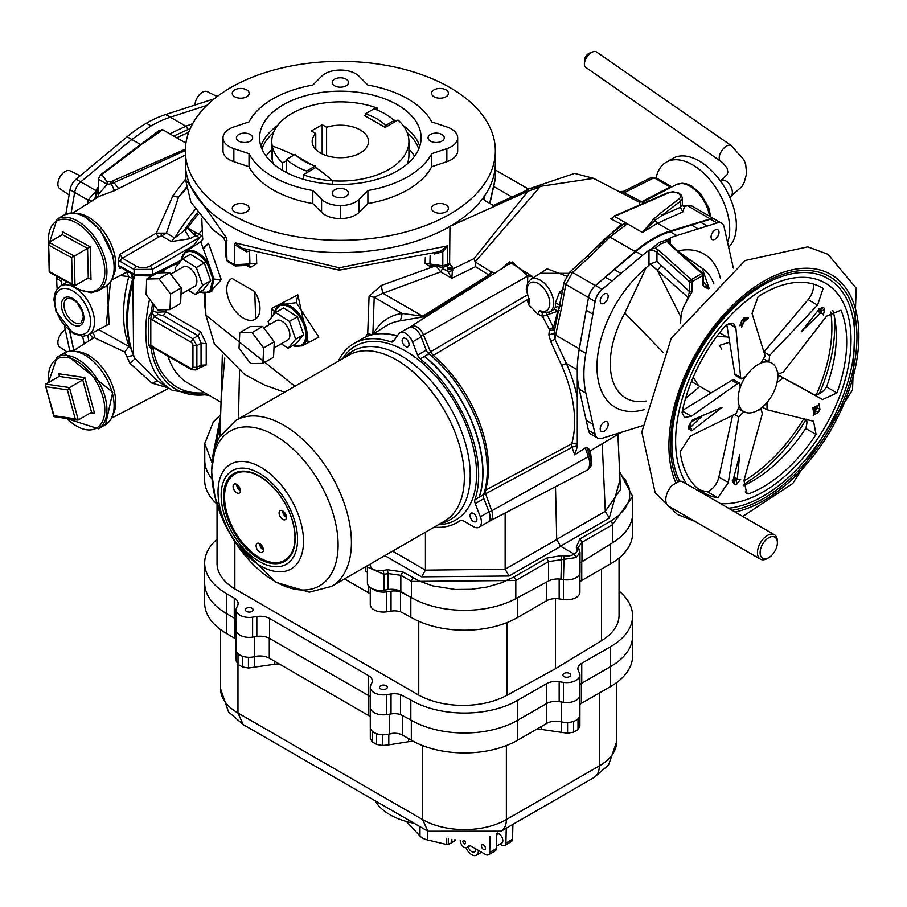 <?xml version="1.0" encoding="UTF-8"?>
<svg xmlns="http://www.w3.org/2000/svg" width="907" height="907" viewBox="0 0 907 907"><rect width="100%" height="100%" fill="white"/><g stroke="black" fill="none" stroke-linecap="round" stroke-linejoin="round"><path stroke-width="1.36" d="M375.045 800.711A61.052 35.248 -0 0 0 414.159 823.295M506.253 828.216L505.913 843.057A5.93 3.424 -120 0 1 504.7 845.426A5.93 3.424 -120 0 1 501.934 845.245L500.029 844.145M505.913 843.057L512.557 839.224A5.93 3.424 60 0 1 511.333 841.594L504.7 845.426M512.897 824.384L512.557 839.224M490.075 836.175L489.701 852.421L496.344 848.589L496.696 833.488M496.344 848.589A5.93 3.424 60 0 1 495.131 850.947L488.488 854.779A5.93 3.424 60 0 1 485.721 854.598L471.141 846.186A6.315 3.651 -120 0 0 468.227 846.004A6.315 3.651 -120 0 0 467.831 846.31L468.692 845.812M489.701 852.421A5.93 3.424 60 0 1 488.488 854.779M467.831 846.31A5.476 3.163 60 0 1 466.867 847.58A5.476 3.163 60 0 1 462.683 846.14A5.476 3.163 60 0 1 460.268 840.676L460.257 840.211M393.955 811.629L386.212 807.162M237.963 664.309L237.963 712.993L422.617 819.599L427.877 831.22L501.118 831.186L594.051 777.526A25.362 14.648 -120 0 0 599.312 765.916L506.378 819.565A25.362 14.648 60 0 1 501.118 831.186M237.963 712.993L243.223 724.614L228.507 711.882L220.582 688.832A59.068 34.103 180 0 0 237.963 712.993M632.61 635.603A75.145 43.389 180 0 1 632.61 635.909L632.61 655.852A75.145 43.389 180 0 1 610.604 686.531L581.478 703.344A13.152 7.596 -0 0 0 579.913 704.433M413.694 741.529A13.197 7.619 -0 0 0 408.524 741.733L388.797 744.851L388.797 734.114L394.398 733.23A11.269 6.508 -0 0 1 402.515 735.135L411.325 740.225A75.145 43.389 180 0 0 517.602 740.225L546.728 723.401A13.152 7.596 180 0 1 557.522 721.235L561.399 721.847L561.399 701.995M370.283 716.711A13.152 7.596 -0 0 0 368.718 715.623L269.277 658.21A13.152 7.596 -0 0 0 258.495 656.033L254.618 656.657A13.152 7.596 180 0 1 254.618 656.657A13.152 7.596 180 0 1 248.439 657.292A13.152 7.596 180 0 1 242.441 656.214A13.152 7.596 180 0 1 238.008 653.652A13.152 7.596 180 0 1 236.126 650.183A13.152 7.596 180 0 1 236.103 649.718L236.103 630.15M236.103 639.242A13.152 7.596 -0 0 0 234.539 638.154L226.671 633.608A75.145 43.389 180 0 1 204.665 602.928L204.665 582.986A75.145 43.389 180 0 1 204.665 582.918M536.615 729.251A13.152 7.596 180 0 1 541.672 729.466L567.578 733.23L573.575 732.142L578.008 729.579L579.89 726.122L579.89 715.385A13.152 7.596 180 0 1 578.008 718.843L578.008 718.843A13.152 7.596 180 0 1 573.564 721.405A13.152 7.596 180 0 1 561.399 721.847L561.399 732.584M578.008 729.579L578.008 718.843M573.575 732.142L573.575 721.405M567.578 733.23L567.578 722.494M557.522 721.235A13.152 7.596 180 0 1 561.399 721.847M388.797 744.851L382.618 745.497L376.62 744.42L372.176 741.858L370.305 738.389L370.305 727.652A13.152 7.596 180 0 1 370.283 727.187L370.283 707.607M372.176 741.858L372.176 731.11A13.152 7.596 180 0 1 370.305 727.652M376.62 744.42L376.62 733.684A13.152 7.596 180 0 1 372.176 731.11M382.618 745.497L382.618 734.761A13.152 7.596 180 0 1 376.62 733.684M388.797 734.114L388.786 734.114A13.152 7.596 180 0 1 382.618 734.761M394.398 733.23A11.269 6.508 -0 0 0 389.42 733.944A13.152 7.596 180 0 1 388.786 734.114M279.401 664.06A13.197 7.619 -0 0 0 274.345 664.275L248.439 668.028L242.441 666.951L238.008 664.389L236.126 660.931L236.126 650.183M238.008 664.389L238.008 653.652M242.441 666.951L242.441 656.214M248.439 668.028L248.439 657.292M254.618 667.393L254.618 636.805M258.495 656.033A13.152 7.596 -0 0 0 254.618 656.645M252.804 637.088A13.152 7.596 180 0 1 252.452 637.145A13.117 7.573 0 0 0 252.6 637.122L256.851 636.465A13.152 7.596 180 0 1 269.402 638.335A13.152 7.596 180 0 1 269.549 638.426L368.446 695.522A13.152 7.596 180 0 1 368.593 695.612L269.402 638.335M386.972 714.557A13.152 7.596 180 0 1 386.631 714.603A13.117 7.573 0 0 0 386.779 714.58L391.03 713.922A13.152 7.596 180 0 1 400.52 714.535L400.52 694.592L410.826 700.045A75.145 43.389 180 0 0 517.602 700.34L546.467 683.674A13.152 7.596 180 0 1 559.165 681.713L563.417 682.37A13.152 7.596 180 0 0 579.913 675.023A13.152 7.596 180 0 0 579.46 673.062L578.337 670.647A13.152 7.596 180 0 1 577.895 668.674A13.152 7.596 180 0 1 581.75 663.312L610.604 646.646A75.145 43.389 180 0 0 632.61 615.966A75.145 43.389 180 0 0 619.05 591.103M411.325 720.283L410.826 719.988A75.145 43.389 0 0 0 491.605 730.056A75.145 43.389 180 0 1 411.325 720.283L411.325 740.225M546.728 723.401L546.728 703.469L517.602 720.283A75.145 43.389 180 0 1 491.605 730.056A75.145 43.389 0 0 0 517.602 720.283L546.467 703.617A13.152 7.596 180 0 1 559.165 701.655L563.417 702.313A13.152 7.596 0 0 0 579.913 694.966A13.152 7.596 180 0 1 561.399 701.905M579.913 695.034L579.913 714.909A13.152 7.596 180 0 1 579.89 715.385M579.913 684.581A13.152 7.596 180 0 1 581.75 683.254L610.604 666.588L581.478 683.402L581.478 703.344M632.61 635.909A75.145 43.389 180 0 1 615.468 663.493A75.145 43.389 0 0 0 632.61 635.909L632.61 615.966M226.671 633.608L226.671 613.665A75.145 43.389 180 0 1 204.665 582.986A75.145 43.389 0 0 0 226.671 613.665L234.267 618.052A13.152 7.596 180 0 1 234.403 618.132L226.671 613.665L226.671 593.722A75.145 43.389 180 0 1 204.665 563.043A75.145 43.389 180 0 1 217.034 539.2M483.499 844.882A2.823 1.633 -120 0 0 482.093 844.734A2.823 1.633 -120 0 0 482.093 847.988A2.823 1.633 -120 0 0 484.905 849.621A2.823 1.633 -120 0 0 485.494 848.328A2.823 1.633 -120 0 0 483.499 844.882M464.237 840.664A1.882 1.088 -120 0 0 463.296 840.562A1.882 1.088 -120 0 0 463.296 842.739A1.882 1.088 -120 0 0 465.178 843.827A1.882 1.088 -120 0 0 465.563 842.966A1.882 1.088 -120 0 0 464.237 840.664M252.6 637.122L252.6 617.179A13.117 7.573 180 0 1 236.092 609.855L236.092 629.798A13.117 7.573 0 0 0 252.452 637.145M234.403 618.132A13.152 7.596 180 0 1 236.092 619.368M410.826 719.988L410.826 700.045M564.018 676.611A3.889 2.245 180 0 1 562.873 675.023A3.889 2.245 180 0 1 566.762 672.79A3.889 2.245 180 0 1 570.639 675.023A3.889 2.245 180 0 1 568.247 677.098A3.889 2.245 180 0 1 564.018 676.611M380.679 688.889A3.889 2.245 180 0 1 379.545 687.302A3.889 2.245 180 0 1 383.434 685.057A3.889 2.245 180 0 1 387.312 687.302A3.889 2.245 180 0 1 384.919 689.365A3.889 2.245 180 0 1 380.679 688.889M246.511 611.42A3.889 2.245 180 0 1 245.378 609.833A3.889 2.245 180 0 1 249.255 607.588A3.889 2.245 180 0 1 253.144 609.833A3.889 2.245 180 0 1 250.74 611.908A3.889 2.245 180 0 1 246.511 611.42M226.671 593.722L234.267 598.11A13.152 7.596 180 0 1 238.122 603.484A13.152 7.596 180 0 1 237.679 605.445L236.557 607.871A13.117 7.573 180 0 0 236.092 609.855M252.6 617.179L256.851 616.522A13.152 7.596 180 0 1 269.549 618.483L368.446 675.579A13.152 7.596 180 0 1 372.301 680.953A13.152 7.596 180 0 1 371.847 682.914L370.725 685.329A13.117 7.573 180 0 0 370.271 687.325A13.117 7.573 180 0 0 386.779 694.637L391.03 693.98A13.152 7.596 180 0 1 400.52 694.592M619.05 557.998L619.05 615.309A63.932 36.915 180 0 1 601.488 640.727L555.503 668.697L507.036 695.25A63.932 36.915 180 0 1 418.751 695.113L234.856 588.938A63.909 36.892 180 0 1 217.034 563.372L217.034 504.281M579.913 581.795A13.152 7.596 180 0 1 581.75 580.469L610.604 563.814L610.604 544.019M579.913 573.201L579.913 592.192A13.152 7.596 180 0 1 563.417 599.538L563.417 579.63M370.271 587.589L370.271 604.493A13.117 7.573 180 0 0 386.779 611.806L391.03 611.148A13.152 7.596 180 0 1 400.52 611.76L410.826 617.202A75.145 43.389 180 0 0 517.602 617.497L546.467 600.842A13.152 7.596 180 0 1 559.165 598.881L563.417 599.538M344.501 578.915L368.446 592.747A13.152 7.596 180 0 1 370.271 594.062M216.943 503.975A75.145 43.389 180 0 1 204.665 480.211L204.665 460.268A75.145 43.389 0 0 0 211.875 478.828M632.61 515.403L632.61 533.135A75.145 43.389 180 0 1 610.604 563.814M555.503 668.697L555.503 598.62M418.751 695.113L418.751 621.261M234.856 588.938L234.856 541.706M400.52 714.535L410.746 719.943M370.271 687.325L370.271 707.267A13.117 7.573 0 0 0 386.631 714.603M368.593 695.612A13.152 7.596 180 0 1 370.271 696.837M581.965 561.75L581.965 542.295L612.52 524.654L632.701 496.458L632.701 513.249A75.145 43.389 180 0 1 612.52 542.84L581.965 561.75A13.152 7.596 0 0 0 580.004 563.326M555.503 486.73L556.728 539.552L560.526 546.218L574.165 554.098L576.149 557.544L580.004 552.386L580.004 572.306A13.152 7.596 180 0 1 563.451 579.641L560.945 579.244A13.152 7.596 0 0 0 548.565 581.024L515.811 598.665A75.145 43.389 180 0 1 411.88 597.872A75.145 43.389 180 0 1 411.427 597.611L411.03 597.384A75.145 43.389 0 0 0 411.88 597.872M578.881 549.064L576.228 547.136L579.981 538.849L581.965 542.295L578.439 547.17L580.004 552.386M152.433 347.211L151.718 348.866L153.419 347.676M206.24 343.662L201.037 343.254L198.134 335.726L200.64 331.803L206.24 343.662L206.24 364.92L200.481 367.494M152.455 346.168L153.034 347.46L191.547 369.693L190.969 368.401L150.8 345.567L150.8 318.629L148.521 318.323L151.129 312.484L151.662 313.493L150.8 318.629L152.455 319.933L190.969 342.166L192.885 338.753L196.876 345.658L201.037 343.254L201.071 367.312L199.914 366.836M206.24 364.92L201.037 365.215L196.876 367.29L196.876 345.658L192.953 345.612L192.953 367.256L196.876 367.29L195.527 369.965M166.253 309.718A114.599 66.166 120 0 0 165.924 311.759L163.339 315.647L198.134 335.726L192.885 338.753L154.383 316.52L152.455 319.933M156.832 312.235L152.932 311.237L151.718 311.951L154.383 316.52L157.931 314.468L156.832 312.235L165.845 311.759M157.931 314.468L163.339 315.647M148.521 344.796L150.8 345.567L151.662 347.88L151.129 348.98L148.521 344.796L148.521 318.323M151.662 347.88L151.129 348.98A125.971 72.73 -60 0 0 207.635 394.466M400.52 611.76L400.52 591.817L410.78 597.248L400.837 591.5L400.837 575.321L388.139 573.575L387.334 569.743L402.765 571.909L419.249 581.058L432.616 585.865L455.314 589.482L471.152 589.323L486.674 587.112L501.129 582.952L513.827 577.045A2.823 1.508 60 0 1 515.811 580.491L411.427 581.432L411.427 597.611M400.837 591.5A13.152 7.596 0 0 0 388.139 589.539L383.944 590.185A13.152 7.596 0 0 1 372.709 588.949A13.117 7.573 0 0 0 386.779 591.863L391.03 591.205A13.152 7.596 180 0 1 400.52 591.817M367.392 567.102L367.392 582.85A13.152 7.596 0 0 0 372.709 588.949M370.215 564.075A10.328 6.168 -1.8 0 0 383.151 570.503L383.944 574.335L367.392 567.056L367.562 565.605M367.392 572.464A13.152 7.596 0 0 0 365.691 571.206A13.152 7.596 0 0 0 365.555 571.138L365.555 566.762M211.875 478.76A75.145 43.389 180 0 1 204.755 460.325L204.755 443.058M211.875 462.445L204.755 443.534L213.36 421.868L220.639 414.816M221.059 402.016L222.328 355.227M205.866 314.378L204.426 302.575L204.823 293.267M192.341 247.169L199.483 237.543L201.615 235.48L202.533 236.274M205.367 302.655L204.426 302.575M180.731 260.502L152.365 274.674L151.707 276L134.678 275.501L134.089 274.209L152.365 274.674L152.365 269.345L193.282 245.718L193.917 246.171M150.369 265.898L152.365 269.345L134.089 269.447L136.016 266.034A10.34 6.168 -1.8 0 0 150.369 265.898L199.483 237.543L195.107 235.695L187.613 227.974L174.756 237.929L166.457 233.133L156.276 233.144L172.999 195.595L185.368 179.359M121.277 267.758L119.883 268.461L118.466 265.751L120.552 266.386L121.13 267.678L134.678 275.501M119.883 268.461L120.529 267.429M135.098 275.728L134.497 275.399M133.556 356.009L135.177 358.707A128.692 74.306 120 0 1 134.701 275.932L132.683 278.948L131.152 273.46M127.275 271.873L128.817 272.123M149.598 299.231A128.692 74.306 -60 0 0 172.455 390.418L157.591 381.11L135.177 358.707L129.882 363.253L124.644 351.916L94.033 337.619L94.668 336.463L93.036 332.518M133.306 355.431L126.867 356.848M167.988 387.845L151.82 383.049L129.882 363.253M177.772 264.765L175.686 264.028M151.662 313.493L151.718 311.951L151.129 312.484A125.971 72.73 -60 0 1 152.716 303.323M186.184 187.602L178.543 197.114L186.173 187.534M186.389 188.679A128.692 74.306 120 0 0 178.543 197.114A7.517 3.662 17.9 0 1 172.999 195.595M178.543 197.114L166.457 233.133L161.571 235.922L160.89 233.156M158.85 236.908A56248.591 33586.527 178.2 0 1 122.479 258.223L119.883 254.345L156.276 233.144A3.753 2.029 -120.4 0 0 158.85 236.908L161.571 235.922L171.31 241.557L174.756 237.929A128.692 74.306 -60 0 1 195.05 209.698M136.016 266.034L122.479 258.223A2.823 1.633 120 0 0 120.552 261.624L118.466 259.856L119.883 254.345M198.214 214.267A123.601 71.358 120 0 0 187.613 227.974L195.096 232.226L195.107 235.695L189.994 238.745L184.609 229.754A125.971 72.73 120 0 1 197.307 213.032M189.994 238.745L171.31 241.557M195.096 232.226L201.615 235.48M118.466 265.751A38.65 22.312 -120 0 0 118.466 259.856M133.17 354.501A127.57 73.648 -60 0 1 132.683 278.948L128.817 276.578L120.178 275.581M98.704 329.558L130.404 347.404M89.816 334.195L93.002 338.288M88.308 334.978A28.14 16.247 -120 0 0 93.07 312.552A28.14 16.247 -120 0 0 74.589 287.44A28.14 16.247 -120 0 0 60.168 286.249L56.347 290.206L54.669 294.163L53.932 299.684L55.973 311.282L73.252 333.493L82.9 336.316L88.308 334.978L109.157 324.105L107.128 285.524M110.484 282.02L106.198 325.647M61.37 281.227A126.821 73.218 -60 0 0 61.449 285.444A126.81 73.218 -60 0 1 61.393 278.812A126.821 73.218 -60 0 0 61.37 281.227L56.722 278.551A126.821 73.218 -60 0 1 56.744 276.272M73.841 350.465L69.816 331.168M169.79 133.794L185.901 126.22L170.301 117.207A126.821 73.218 -60 0 0 151.038 125.914A126.81 73.218 -60 0 1 170.301 117.207L206.83 105.393L170.301 117.207L165.652 114.531L214.245 98.806M190.153 128.749L188.055 129.474L185.901 126.22L192.658 123.703M188.735 132.263L176.684 137.773M142.32 143.272L159.008 130.517L159.961 130.857M161.752 129.644L143.521 142.444A1.882 1.1 55.6 0 1 144.542 142.49L140.585 144.462L100.745 174.666L98.319 178.928M185.935 143.113L162.727 129.712L144.542 142.49M87.355 204.098L88.092 200.118L95.552 191.547L97.185 191.796L98.353 190.141L98.546 194.177L107.083 184.438L98.319 179.019L98.319 190.753M100.416 175.47L101.833 174.654L100.416 175.47L101.833 174.654L107.162 181.854L110.677 181.581A6.61 3.945 -1.8 0 0 112.956 180.799L185.379 149.167M97.185 191.796L96.414 195.901L92.888 201.014M96.414 195.901L98.319 196.819L98.546 194.177M185.357 155.052L114.486 190.651L111.244 183.713L107.083 184.438L107.162 181.854M114.486 190.651L98.829 196.513M95.734 196.105L95.677 190.481L98.319 187.091M146.39 123.227L151.038 125.914L131.787 139.451L80.757 181.865A11.269 6.508 -60 0 0 74.68 192.409L71.154 212.952L74.68 192.386A11.269 6.508 -60 0 1 80.757 181.865L131.787 139.451L127.139 136.764A126.81 73.218 -60 0 1 146.39 123.227A126.821 73.218 -60 0 1 165.652 114.531M65.837 214.177L70.032 189.722A11.269 6.508 -60 0 1 76.109 179.178L95.677 190.481L98.319 189.654M70.032 189.722L88.092 200.13L91.618 201.105M185.357 150.573L114.055 182.624L118.715 188.645M112.956 180.799L114.055 182.624L111.244 183.713L110.677 181.581M88.251 277.973L90.983 279.458L88.285 277.95L74.998 285.614L74.295 256.08L49.069 242.328L62.356 234.652L62.311 231.614L62.39 234.63M74.998 285.614L72.311 284.106L71.676 257.679L90.201 246.817L62.311 231.614M49.069 242.328L48.524 243.564L49.738 271.805L72.311 284.106M73.694 285.512L49.205 272.168L49.738 271.805M576.149 557.544L548.565 561.58L546.581 558.122L561.603 555.583L560.945 579.244M220.594 416.211L212.567 457.06M220.322 424.725L215.152 446.686M224.789 358.016L221.161 398.729L219.959 436.199M509.11 576.013L421.585 576.841L425.428 570.14L505.142 569.233L509.11 576.013L560.707 546.331M284.639 392.198L264.912 385.226L244.686 374.557L214.335 343.81L205.912 315.251L294.888 386.28M365.124 337.2L367.72 333.753L370.113 335.295M367.72 333.753L372.834 334.796L374.217 297.315L369.07 296.272L367.72 333.753M422.696 316.26L423.909 316.747L400.429 320.806L402.186 313.459L422.696 316.26L382.913 293.29L374.217 297.315L402.186 313.459A108.148 62.447 -120 0 0 373.196 334.116M369.07 296.272L381.121 285.512L382.913 293.301L440.7 271.885L437.129 267.27M381.121 285.512L433.761 266.533M490.88 275.581L488.805 274.991L491.22 271.93L475.517 262.123L475.574 266.703L451.788 278.29L447.945 271.556L447.593 268.891L452.57 269.073L451.788 278.29L440.7 271.885L442.616 268.472A2.812 1.621 60 0 1 441.528 267.463M475.291 262.656L474.18 258.54L528.089 191.139L522.999 192.057L529.337 188.645L538.225 186.661L539.676 187.239L475.132 261.885M452.763 270.671L447.945 271.556L442.616 268.472M447.593 268.891L447.593 267.123L446.153 265.524M432.208 265.989L430.508 266.783L425.111 263.359L442.809 265.796L447.536 264.47L446.652 266.25L449.611 263.846L452.57 267.304A3.753 2.165 -0 0 1 447.593 267.123L447.219 265.955M447.457 265.83L449.6 263.858M430.508 266.783L430.972 265.434M430.122 255.706L429.918 263.574L430.678 265.309L431.381 265.116M425.111 263.359L425.304 257.486M491.22 271.93L495.347 272.735M423.909 316.747L490.018 275.467L491.628 272.077M502.172 268.404L509.303 261.885L532.194 276.284L532.103 278.494M509.383 264.175L509.303 261.885M527.511 282.995L527.783 276.023L512.228 262.01M427.979 352.97L430.53 351.791L423.501 334.978L527.783 276.023L532.194 276.284M576.829 444.6L577.283 442.967L577.283 446.777L576.829 444.6A3.753 2.687 16.2 0 0 571.716 443.761L485.404 490.302A101.448 58.57 -120 0 0 432.99 355.227L430.53 351.791L527.761 294.696M431.732 356.236L528.588 298.981M540.277 273.29L568.542 273.336M566.49 276.125L547.25 268.857M586.194 257.18L620.978 224.494L622.349 224.891M623.721 224.188L627.168 223.893L609.935 237.033L606.851 237.078L624.481 223.553M627.168 223.893L624.56 223.496M569.709 272.168L572.544 272.417L565.798 284.424L564.131 282.224L569.709 272.168L586.602 256.806A5.635 2.494 47.7 0 1 589.448 257.055L609.935 237.033L635.013 251.511L595.377 285.592A13.152 7.596 120 0 0 589.992 292.938A13.22 7.63 120 0 0 588.473 297.677L579.256 348.787A107.083 61.823 120 0 0 577.385 365.215A107.083 61.823 120 0 0 577.283 373.174L577.283 442.967M559.438 308.017L557.646 306.611L555.367 307.371L555.356 303.074L560.038 304.911A5.635 2.426 10.2 0 0 560.016 304.99A5.635 2.426 10.2 0 0 561.682 307.19L555.651 335.046L554.075 333.527L548.905 334.751L549.461 329.456L553.565 327.268L557.794 311.26L542.511 316.316L537.613 314.003A105.881 61.132 -120 0 0 528.781 305.013L527.477 300.897L528.928 299.798M715.396 219.687A13.152 7.596 120 0 0 714.705 219.188A13.152 7.596 120 0 0 710.283 218.893L670.602 230.854A107.083 61.823 120 0 0 635.013 251.511M653.709 219.063L657.428 223.247L642.405 232.498L653.709 219.063L660.149 213.462A1.882 1.224 -127.5 0 1 661.645 215.651L655.149 220.367L642.405 232.498L614.493 216.388L613.608 216.263L612.248 218.927L610.558 218.734L613.109 217.657M691.905 206.025L685.046 205.288L683.039 205.832L684.513 206.513L682.824 211.909L680.443 207.272L682.325 205.458L682.325 197.975A9.399 5.419 180 0 1 680.443 201.229A1.882 1.224 -127.5 0 0 678.935 199.041L660.149 213.462M709.535 216.206A28.174 16.269 60 0 0 696.054 190.844A28.174 16.269 60 0 0 676.225 184.631L643.233 201.853L642.655 203.644M710.283 218.893L687.461 205.708L684.513 206.513L682.347 205.696M688.084 205.56L691.848 206.002L714.705 219.188M589.913 452.049A3.753 2.165 -60 0 1 591.852 449.906L621.488 432.254M556.717 539.348L605.298 511.31L620.422 489.599L617.916 434.385M623.506 191.377L624.197 192.726L621.737 193.044L619.594 191.921M651.43 177.432L655.886 177.659L651.419 177.432L623.472 191.388L618.891 191.57L619.855 192.069M621.737 193.044L639.038 202.068L641.544 201.773L670.08 187.023L671.894 186.899M642.451 202.182L624.197 192.726L654.094 177.783L670.942 187.398M640.059 204.767L639.027 202.057M622.485 224.8L610.558 218.734M555.356 303.074L559.506 292.213L561.898 294.594M559.506 292.213L563.451 289.197M559.483 310.477L557.794 311.26L554.313 309.038L555.367 307.371M549.551 330.477L554.619 329.91L546.252 313.028M549.461 329.456L542.057 315.636L542.431 312.235L542.057 315.636M554.608 329.91L554.075 333.663L554.948 339.297L566.353 363.469L561.592 365.408L550.674 341.474L554.948 339.297L555.651 335.046M548.905 334.751L554.075 333.663A5.635 2.426 10.2 0 0 555.628 335.137L579.256 348.787M550.674 341.474L548.905 334.91M585.253 447.899L586.67 447.196L588.711 448.704L590.842 454.656A3.753 0.918 160.3 0 1 589.754 455.813L588.371 456.629L585.253 447.899L574.721 454.895L577.283 446.777M561.592 365.408A105.552 60.939 -120 0 1 571.716 443.761L572.011 447.332L483.488 494.882M489.032 511.945A3.753 0.918 -19.7 0 0 491.719 510.822L588.371 456.629A15.895 9.183 60 0 1 586.546 470.518A15.895 9.183 60 0 1 586.16 470.744L490.143 520.822A11.269 6.508 -120 0 0 491.719 510.822L485.676 493.918L485.404 490.302L484.814 490.54M670.126 231.739L676.769 235.571L717.086 222.997A13.22 7.63 -60 0 1 721.609 223.269L714.965 219.437A13.22 7.63 -60 0 0 710.442 219.154L670.126 231.739A107.083 61.823 120 0 0 635.807 251.556L595.491 285.524A13.22 7.63 120 0 0 589.992 292.938M551.173 311.248L554.313 309.038M529.586 298.528L528.781 305.013M537.613 314.003L539.574 310.75L540.776 310.908L541.876 312.439L549.551 312.087L551.184 311.237M539.574 310.75L542.431 312.235M529.2 301.532L527.477 300.897M619.81 192.035L593.609 178.362L538.225 186.661M185.357 162.636A154.995 89.487 0 0 0 185.357 163.113A154.995 89.487 0 0 0 281.034 245.786A154.995 89.487 0 0 0 449.951 226.387L526.094 192.046M528.089 191.139L539.676 187.239M449.951 226.387L449.611 263.846M494.7 206.206L485.869 201.105A7.517 4.342 180 0 1 483.669 198.043A7.517 4.342 180 0 1 484.202 196.422A154.995 89.487 0 0 0 495.347 163.113A154.995 89.487 0 0 0 495.347 162.636M495.347 150.834A154.995 89.487 180 0 1 399.658 233.507A154.995 89.487 180 0 1 230.752 214.12A154.995 89.487 180 0 1 185.357 150.834A154.995 89.487 180 0 1 340.352 61.359A154.995 89.487 180 0 1 495.347 150.834L495.347 163.113A154.995 89.487 180 0 1 399.658 245.786A154.995 89.487 180 0 1 230.752 226.387A154.995 89.487 180 0 1 185.357 163.113L185.357 178.883L226.353 237.713L226.943 260.241L227.657 261.613M439.702 251.692L447.536 245.876L447.536 264.47L449.951 263.2M234.698 244.697L234.698 264.719L249.901 263.892L249.572 250.967L246.681 251.795L234.698 244.697L235.332 242.895L339.297 267.792L447.536 245.876L442.809 251.772L434.476 253.971M441.607 250.717L442.809 251.772L442.809 265.796L442.004 266.783M235.332 242.895L241.863 248.212M246.681 251.795L246.84 250.536M227.26 261.261L226.943 260.23A154.995 89.487 0 0 0 234.698 264.719L236.183 265.672M227.623 261.59L235.287 265.989L249.028 265.298L249.901 263.892L256.738 263.699L250.411 267.429L249.516 265.184M226.943 240.219L225.684 241.931L225.684 256.828M223.315 237.555L226.353 237.713M256.409 254.527L256.738 263.699M203.1 248.495L208.508 243.291L221.251 279.639L210.719 291.464M272.066 316.849L271.386 308.584L297.859 294.888L308.278 342.653M254.731 291.521A23.48 13.56 60 0 1 254.822 319.445L255.695 318.981L254.731 291.521L232.011 278.404L231.342 278.778A23.48 13.56 60 0 1 232.011 278.404M181.026 260.728A22.573 13.038 60 0 1 191.49 251.636A22.573 13.038 60 0 1 207.896 265.139L208.995 264.481L200.776 241.806L202.919 238.926M180.674 261.159L185.47 251.545A23.514 13.582 60 0 1 208.995 264.481L213.995 279.039L211.433 290.274L210.231 289.911A22.573 13.038 60 0 1 199.812 291.918M210.073 291.691L211.433 290.274A23.514 13.582 60 0 1 208.984 292.258L199.427 292.133M207.896 265.139L212.93 279.027L210.231 289.911M273.744 314.842L273.631 313.471L276.998 306.317L279.027 304.899A23.514 13.582 60 0 1 302.541 319.117A23.514 13.582 60 0 1 301.974 345.952L318.845 337.143L296.272 302.655L279.027 304.899L278.846 306.09A22.573 13.038 60 0 1 304.094 325.636A22.573 13.038 60 0 1 292.712 345.578M273.631 313.471L278.846 306.09M254.822 319.445A23.48 13.56 60 0 1 231.625 305.727A23.48 13.56 60 0 1 231.342 278.778M489.644 203.293L495.347 178.35L495.347 163.113M619.98 480.041L609.277 518.09L605.298 511.31L602.225 443.727M73.784 350.499L69.612 331.01M69.85 351.145L64.476 326.044M57.198 288.97A126.821 73.218 -60 0 1 56.722 278.551M77.821 177.976A11.269 6.508 -60 0 0 76.109 179.178L127.139 136.764M65.27 329.774A10.34 5.964 120 0 0 58.513 338.708A10.34 5.964 120 0 0 59.839 347.098L66.937 351.825M80.179 175.788L70.168 170.833A10.34 5.964 120 0 0 60.032 176.91A10.34 5.964 120 0 0 59.839 188.735L69.136 194.926M217.17 96.527L207.318 91.652A10.34 5.964 120 0 0 199.393 94.702A10.34 5.964 120 0 0 195.039 105.019M434.136 527.16A103.33 59.658 -120 0 0 457.241 522.5A103.33 59.658 -120 0 0 460.223 520.573A5.635 3.254 60 0 1 460.382 520.459A5.635 3.254 60 0 1 463.205 520.743L473.42 526.638A11.269 6.508 -120 0 0 479.089 527.216L487.728 522.239A11.269 6.508 -120 0 0 488.975 511.809L483.873 498.646A5.635 3.254 60 0 1 483.533 494.7A103.33 59.658 -120 0 0 428.886 353.855A5.635 3.254 60 0 1 426.245 350.113L421.131 336.962A11.269 6.508 -120 0 0 408.581 327.767L399.942 332.744A11.269 6.508 -120 0 0 398.661 333.946L393.547 341.213A5.635 3.254 60 0 1 392.912 341.803A5.635 3.254 60 0 1 390.894 341.894A103.33 59.658 -120 0 0 353.911 343.526A103.33 59.658 -120 0 0 338.322 361.201M397.119 336.134A103.33 59.658 -120 0 0 362.551 338.538L353.911 343.526M479.089 527.216A11.269 6.508 -120 0 0 480.336 516.797L475.234 503.634A5.635 3.254 60 0 1 474.905 499.689A103.33 59.658 -120 0 0 420.258 358.843A5.635 3.254 60 0 1 417.605 355.102L412.504 341.939A11.269 6.508 -120 0 0 399.942 332.744M474.905 499.689L479.055 497.285A103.33 59.658 -120 0 1 479.055 497.297L479.247 497.172A103.33 59.658 -120 0 0 424.601 356.326L420.258 358.843M476.912 519.45A4.886 2.823 60 0 1 475.903 521.684A4.886 2.823 60 0 1 471.016 518.872A4.886 2.823 60 0 1 471.016 513.226A4.886 2.823 60 0 1 473.454 513.464A4.886 2.823 60 0 1 476.912 519.45M409.034 344.501A4.886 2.823 60 0 1 408.014 346.735A4.886 2.823 60 0 1 403.139 343.923A4.886 2.823 60 0 1 403.139 338.277A4.886 2.823 60 0 1 405.576 338.526A4.886 2.823 60 0 1 409.034 344.501M438.5 524.643A100.394 57.957 -120 0 0 455.779 404.034A100.394 57.957 -120 0 0 342.687 358.684M440.473 523.509L441.233 523.316A97.4 56.234 -120 0 0 450.053 407.345A97.4 56.234 -120 0 0 345.204 356.984L344.66 357.551M235.752 420.429A95.813 55.316 -120 0 1 331.565 475.744A95.813 55.316 -120 0 1 331.565 586.387L444.498 521.185A95.813 55.316 -120 0 0 444.498 410.542A95.813 55.316 -120 0 0 348.685 355.227L235.752 420.429L219.585 436.834L215.662 445.246L211.512 471.107L215.061 497.297L224.743 523.781M259.345 558.859A50.724 29.285 -120 0 0 284.707 561.365A50.724 29.285 -120 0 0 284.707 502.795A50.724 29.285 -120 0 0 233.983 473.511A50.724 29.285 -120 0 0 226.206 514.156A50.724 29.285 -120 0 0 259.345 558.859M283.097 561.116A50.724 29.285 -120 0 0 286.623 560.084M236.058 472.49A50.724 29.285 -120 0 0 233.405 475.03M284.639 560.322A49.783 28.741 -120 0 0 294.956 537.534A49.783 28.741 -120 0 0 273.222 487.433A49.783 28.741 -120 0 0 234.856 474.089A49.783 28.741 -120 0 0 234.856 531.581A49.783 28.741 -120 0 0 284.639 560.322L288.233 558.259A49.783 28.741 -120 0 0 289.174 557.658M239.425 471.493A49.783 28.741 -120 0 0 238.439 472.025L234.856 474.089M233.575 484.644A5.17 2.982 -120 0 0 234.516 490.642A5.17 2.982 -120 0 0 239.323 493.057A5.17 2.982 -120 0 0 239.323 487.093A5.17 2.982 -120 0 0 234.153 484.111A5.17 2.982 -120 0 0 233.575 484.644M285.92 514.87A5.17 2.982 -120 0 0 280.172 510.675A5.17 2.982 -120 0 0 280.172 516.65A5.17 2.982 -120 0 0 285.342 519.632A5.17 2.982 -120 0 0 285.92 514.87M259.753 552.102A5.17 2.982 -120 0 0 262.327 552.363A5.17 2.982 -120 0 0 262.327 546.399A5.17 2.982 -120 0 0 257.169 543.418A5.17 2.982 -120 0 0 256.375 547.556A5.17 2.982 -120 0 0 259.753 552.102M236.67 484.327A5.17 2.982 -120 0 0 240.389 490.766M240.298 489.667A3.889 2.245 60 0 1 237.577 484.962M282.689 510.902A5.17 2.982 -120 0 0 286.408 517.341M286.317 516.23A3.889 2.245 60 0 1 283.596 511.537M259.685 543.633A5.17 2.982 -120 0 0 263.336 550.039A5.17 2.982 -120 0 0 263.404 550.073M263.302 548.973A3.889 2.245 60 0 1 260.592 544.268M269.209 324.706L268.109 321.566L275.66 312.564L283.63 307.972L297.405 316.792L303.652 334.615L296.113 343.617L288.143 348.22L281.227 343.787M303.652 334.615L295.682 339.218L288.143 348.22M263.79 327.835L276.261 320.625A11.269 6.508 60 0 1 282.326 321.452A11.269 6.508 60 0 1 289.344 331.406A11.269 6.508 60 0 1 287.53 340.159L273.982 347.982M275.66 312.564L289.435 321.395L295.682 339.218M262.905 363.424L273.529 357.279L274.288 341.803L262.724 326.418L250.411 326.509L239.777 332.642L239.029 348.129L250.593 363.514L262.905 363.424L263.654 347.937L252.089 332.552L239.777 332.642M262.724 326.418L252.089 332.552M274.288 341.803L263.654 347.937M297.405 316.792L289.435 321.395M176.173 271.034L175.108 268.053L182.522 258.88L190.493 254.277L204.279 262.928L210.662 280.751L203.259 289.923L195.288 294.526L188.237 290.104M210.662 280.751L202.692 285.354L195.288 294.526M170.743 274.175L183.271 266.941A11.269 6.508 60 0 1 189.246 267.701A11.269 6.508 60 0 1 196.331 277.655A11.269 6.508 60 0 1 194.54 286.465L180.969 294.299M182.522 258.88L196.309 267.531L202.692 285.354M169.994 309.627L180.629 303.494L181.219 287.904L169.564 272.622L157.33 272.928L146.696 279.061L146.106 294.65L157.761 309.933L169.994 309.627L170.584 294.038L158.94 278.755L146.696 279.061M169.564 272.622L158.94 278.755M181.219 287.904L170.584 294.038M204.279 262.928L196.309 267.531M234.732 204.914A8.458 4.886 -0 0 0 232.26 208.361A8.458 4.886 -0 0 0 240.718 213.247A8.458 4.886 -0 0 0 249.164 208.361A8.458 4.886 -0 0 0 246.693 204.914A8.458 4.886 -0 0 0 234.732 204.914M434.011 211.819A8.458 4.886 -0 0 0 443.217 212.873A8.458 4.886 -0 0 0 448.443 208.361A8.458 4.886 -0 0 0 445.961 204.914A8.458 4.886 -0 0 0 436.755 203.848A8.458 4.886 -0 0 0 431.528 208.361A8.458 4.886 -0 0 0 434.011 211.819M445.961 96.766A8.458 4.886 -0 0 0 448.443 93.319A8.458 4.886 -0 0 0 445.961 89.861A8.458 4.886 -0 0 0 436.755 88.807A8.458 4.886 -0 0 0 431.528 93.319A8.458 4.886 -0 0 0 436.755 97.82A8.458 4.886 -0 0 0 445.961 96.766M246.693 89.861A8.458 4.886 -0 0 0 237.475 88.807A8.458 4.886 -0 0 0 232.26 93.319A8.458 4.886 -0 0 0 240.718 98.194A8.458 4.886 -0 0 0 249.164 93.319A8.458 4.886 -0 0 0 246.693 89.861M249.017 166.741A95.394 55.078 180 0 0 312.813 203.565L321.566 212.317A21.689 12.517 180 0 0 340.352 218.587A21.689 12.517 -0 0 0 359.127 212.317L367.891 203.565A95.394 55.078 -0 0 0 431.675 166.741L446.845 161.684A21.689 12.517 -0 0 0 457.684 150.834L457.684 137.796A21.689 12.517 -0 0 0 446.845 126.957L431.675 121.901A95.394 55.078 -0 0 0 367.891 85.077L359.127 76.313A21.689 12.517 -0 0 0 340.352 70.054A21.689 12.517 180 0 0 321.566 76.313L312.813 85.077A95.394 55.078 180 0 0 249.017 121.901L233.859 126.957A21.689 12.517 180 0 0 223.009 137.796L223.009 150.834L223.009 137.796A21.689 12.517 180 0 0 233.859 148.646L249.017 153.702L249.017 166.741L233.859 161.684A21.689 12.517 180 0 1 223.009 150.834M312.813 203.565L312.813 190.527A95.394 55.078 180 0 1 249.017 153.702M340.352 218.587L340.352 205.549A21.689 12.517 180 0 1 321.566 199.279L312.813 190.527M431.675 166.741L431.675 153.702L446.845 148.646A21.689 12.517 -0 0 0 457.684 137.796L457.684 150.834L457.684 137.796M367.891 203.565L367.891 190.527A95.394 55.078 -0 0 0 431.675 153.702M340.352 205.549A21.689 12.517 -0 0 0 359.127 199.279L367.891 190.527M346.089 79.17A8.118 4.694 180 0 1 348.469 82.48A8.118 4.694 180 0 1 340.352 87.174A8.118 4.694 180 0 1 332.223 82.48A8.118 4.694 180 0 1 337.245 78.149A8.118 4.694 180 0 1 346.089 79.17M250.275 134.485A8.118 4.694 180 0 1 252.656 137.796A8.118 4.694 180 0 1 244.539 142.49A8.118 4.694 180 0 1 236.41 137.796A8.118 4.694 180 0 1 241.421 133.465A8.118 4.694 180 0 1 250.275 134.485M346.089 189.801A8.118 4.694 180 0 1 348.469 193.123A8.118 4.694 180 0 1 340.352 197.805A8.118 4.694 180 0 1 332.223 193.123A8.118 4.694 180 0 1 337.245 188.792A8.118 4.694 180 0 1 346.089 189.801M441.913 134.485A8.118 4.694 180 0 1 444.283 137.796A8.118 4.694 180 0 1 436.165 142.49A8.118 4.694 180 0 1 428.047 137.796A8.118 4.694 180 0 1 433.058 133.465A8.118 4.694 180 0 1 441.913 134.485M283.222 170.777A80.78 46.642 180 0 1 259.572 137.796A80.78 46.642 180 0 1 340.352 91.165A80.78 46.642 180 0 1 421.131 137.796A80.78 46.642 180 0 1 371.258 180.89A80.78 46.642 180 0 1 283.222 170.777M260.933 146.344A80.78 46.642 180 0 1 277.565 125.529M393.309 119.656A80.78 46.642 180 0 1 396.121 121.141M403.127 125.529A80.78 46.642 180 0 1 419.771 146.344M261.942 149.031A79.839 46.098 180 0 1 273.563 132.479M407.141 132.479A79.839 46.098 180 0 1 418.751 149.031M266.08 156.151A79.839 46.098 180 0 1 271.771 149.474M408.921 149.474A79.839 46.098 180 0 1 414.612 156.151M272.179 162.818A70.451 40.679 180 0 1 272.701 161.729M408.003 161.729A70.451 40.679 180 0 1 408.524 162.818M597.622 438.024L590.979 434.181A13.22 7.63 -60 0 1 588.473 430.417L579.222 389.205L585.865 393.048L595.117 434.249A13.22 7.63 -60 0 0 597.622 438.024A13.22 7.63 -60 0 0 602.135 438.296L642.247 425.78M577.283 373.174A107.083 61.823 120 0 0 579.222 389.205M586.727 307.473L579.222 349.569A107.083 61.823 120 0 0 577.385 365.215M721.609 223.269A13.22 7.63 -60 0 1 724.103 227.045L733.321 268.041M728.502 335.125L728.06 337.619M699.875 386.439L685.522 398.524M648.618 250.479L651.952 248.711L655.444 248.28L658.641 250.207A1.882 0.748 132.1 0 0 656.951 252.237L652.972 250.06L648.618 250.479A107.083 61.823 120 0 0 642.451 255.389L602.135 289.356A13.22 7.63 120 0 0 595.117 301.509L585.865 353.401A107.083 61.823 120 0 0 585.865 393.048M676.769 235.571A107.083 61.823 120 0 0 670.602 237.793L668.584 241.035L670.171 243.949A1.882 0.748 -47.9 0 0 669.275 244.074L667.371 241.387L668.266 239.289L670.602 237.793M663.527 352.766L624.798 313.04L646.033 267.894L650.251 263.948L656.951 261.488L689.501 291.589A1.882 1.088 180 0 0 692.154 291.589L686.712 301.158L689.501 291.589L689.501 281.68A1.882 0.748 132.1 0 1 691.191 279.651L658.641 250.207M603.291 294.673A5.635 3.254 120 0 0 600.355 299.582A5.635 3.254 120 0 0 601.375 303.528A5.635 3.254 120 0 0 607.01 300.274A5.635 3.254 120 0 0 607.01 293.766A5.635 3.254 120 0 0 603.291 294.673M718.922 231.376A5.635 3.254 120 0 0 717.856 229.766A5.635 3.254 120 0 0 715.033 230.049A5.635 3.254 120 0 0 711.349 235.015A5.635 3.254 120 0 0 712.222 239.527A5.635 3.254 120 0 0 716.961 237.566A5.635 3.254 120 0 0 718.922 231.376M600.309 429.918A5.635 3.254 120 0 0 601.375 431.517A5.635 3.254 120 0 0 607.01 428.263A5.635 3.254 120 0 0 607.01 421.755A5.635 3.254 120 0 0 602.259 423.728A5.635 3.254 120 0 0 600.309 429.918M703.866 286.612L708.231 288.732L702.789 285.456A1.882 1.088 0 0 0 703.333 284.685L703.333 274.776A1.882 1.882 0 0 0 702.721 273.381L670.171 243.949M687.835 297.258L650.251 263.948M680.567 323.209L680.953 317.167L657.269 270.241A5.635 2.222 132.3 0 0 660.863 265.229M668.266 239.289L658.686 242.679L651.952 248.711M680.953 317.167A23.48 13.56 -60 0 1 686.712 301.158M679.853 252.702L702.211 268.347L709.138 288.426M656.146 177.806A52.606 30.373 60 0 1 666.226 162.194L672.869 158.362A52.606 30.373 60 0 1 723.729 185.833A52.606 30.373 60 0 1 728.627 247.157M666.226 162.194A52.606 30.373 60 0 1 712.414 182.942A52.606 30.373 60 0 1 727.561 242.418M720.521 161.015A9.399 4.841 124.8 0 1 721.904 150.539A9.399 4.841 124.8 0 1 731.246 145.596L596.432 51.914A9.399 4.841 124.8 0 0 592.963 51.801A9.399 4.841 124.8 0 0 584.403 64.114A9.399 4.841 124.8 0 0 585.718 67.333L722.788 162.772L727.029 168.022L727.879 172.103L727.097 174.688L721.042 180.436A9.399 5.419 60 0 1 730.43 185.867A9.399 5.419 60 0 1 730.43 196.706L729.75 197.114M592.963 51.801L589.561 53.094A5.635 2.902 124.8 0 0 584.425 60.486L584.403 64.114M365.362 115.132L364.591 115.574L385.18 127.456L398.026 120.041A68.569 39.591 180 0 1 408.467 136.912A68.569 39.591 180 0 1 408.921 141.458A68.569 39.591 180 0 1 332.472 180.788A187.874 108.466 -0 0 0 315.704 167.568L303.255 174.756A68.569 39.591 -0 0 0 332.472 180.788L332.472 184.212L332.472 180.788A187.874 108.466 180 0 0 315.704 167.568L315.33 166.899M303.255 179.235L303.255 174.756M273.438 163.929A68.569 39.591 180 0 1 272.225 159.813L272.225 146.004A187.874 108.466 180 0 1 293.891 155.086A187.874 108.466 180 0 0 272.225 146.004L272.225 159.813A68.569 39.591 180 0 1 271.771 155.267L271.771 141.458A68.569 39.591 180 0 1 348.231 102.128A68.569 39.591 -0 0 1 377.437 108.16L375.396 109.328M286.476 160.675L282.667 162.875A68.569 39.591 180 0 1 272.225 146.004A68.569 39.591 180 0 1 271.771 141.458M282.667 170.459L282.667 162.875M365.362 113.817L374.024 108.817A63.535 36.677 180 0 1 394.216 120.484L385.554 125.483A51.665 29.829 -0 0 0 365.362 113.817L365.362 116.017M385.554 125.483L385.554 127.241M315.33 166.026A51.665 29.829 180 0 1 295.138 154.36L286.476 159.371A63.535 36.677 180 0 0 306.668 171.026L315.33 166.026L315.33 167.784M286.476 159.371L286.476 172.557M306.668 171.026L306.668 172.784M394.216 120.484L394.216 122.241M377.437 110.144L377.437 108.16M311.418 164.632L297.541 156.628M322.166 124.701L326.588 127.263A28.185 16.269 180 0 1 368.525 141.458A28.185 16.269 180 0 1 340.352 157.727A28.185 16.269 180 0 1 312.167 141.458A28.185 16.269 180 0 1 315.761 133.51L311.339 130.959L322.166 124.701L322.166 153.884M315.761 133.51L315.761 149.406M326.588 127.263L326.588 155.653M408.921 141.458L408.921 155.267A68.569 39.591 180 0 1 407.254 163.929M758.785 409.93A28.185 16.269 120 0 0 766.993 402.697L767.027 409.726L813.556 421.267L816.062 434.442A118.364 68.331 120 0 1 748.57 493.862L746.71 493.204L743.955 480.529L762.299 413.887L761.358 409.669L758.785 409.93M739.284 409.182L743.853 411.823A28.185 16.269 120 0 1 739.273 406.223L736.087 413.66L690.34 436.12L680.137 451.743A118.364 68.331 120 0 0 703.821 492.841A118.364 68.331 120 0 0 717.845 497.773L728.344 482.513L738.729 416.88L743.853 411.823L739.284 409.182M745.565 376.53A28.185 16.269 120 0 0 740.191 387.232L739.772 383.253L737.538 383.65L691.304 416.256L684.558 417.481L682.03 412.628A118.364 68.331 120 0 1 726.224 324.763L733.536 323.368L735.849 327.688L740.634 377.493L741.416 378.922L745.565 376.53M768.977 361.882A28.185 16.269 120 0 0 761.064 362.891L765.111 355.941L752.05 313.425L758.116 296.68A118.364 68.331 120 0 1 822.184 287.836A118.364 68.331 120 0 1 823.137 288.403L817.581 305.092L769.669 355.363L768.977 361.882M777.14 382.527A28.185 16.269 120 0 0 777.628 372.448L778.625 374.047L783.342 372.063L826.628 316.135L840.959 310.16A118.364 68.331 120 0 1 836.946 392.912L822.592 399.545L783.058 377.856L777.14 382.527M729.659 342.2L719.432 345.408L721.677 349.059M722.074 407.254L691.78 430.825L688.674 428.875A3.753 2.075 2 0 0 689.569 427.582L689.705 424.748A3.753 2.007 -176.4 0 1 688.81 425.939L692.302 420.02L722.074 407.254M738.185 397.504A27.981 16.156 -60 0 1 768.796 362.052A27.981 16.156 -60 0 1 766.823 402.685A27.981 16.156 -60 0 1 738.185 397.504M686.758 484.111A124.021 71.608 -60 0 1 675.76 435.247A124.021 71.608 -60 0 1 781.437 280.977A124.021 71.608 -60 0 1 845.437 378.673A124.021 71.608 -60 0 1 720.543 503.623M742.323 319.536A104.078 60.089 -60 0 1 744.715 317.427L748.57 317.915L739.749 325.67L742.323 319.536A3.753 1.508 48 0 1 742.13 320.59L744.579 318.346M818.375 309.026L823.443 307.405A3.753 3.004 139.1 0 1 820.234 308.992A101.028 58.331 120 0 1 821.527 310.568L817.456 311.555L820.948 312.564A3.753 0.624 42.5 0 1 823.295 315.035L818.375 309.026L818.806 309.638L801.198 331.826L820.948 312.564L821.527 310.568A3.753 2.982 142.2 0 0 824.78 309.038L823.295 315.035M818.987 403.887L819.928 409.25L816.81 407.855L816.425 406.064A3.753 2.857 -72.9 0 0 818.987 403.887L813.216 415.372L818.363 412.368L815.291 410.882L812.797 407.867L816.425 406.064L813.522 411.823A3.753 2.88 115.3 0 1 813.216 415.372M740.747 479.168L736.631 484.315A3.753 2.789 -98.5 0 0 735.951 480.733L737.266 478.964A3.753 1.19 10.3 0 0 740.747 479.168L732.255 480.257L734.33 484.61A3.753 2.834 -96 0 0 733.718 481.016L734.251 477.025L737.266 478.964L739.704 454.815L733.173 479.882A3.753 0.93 -166.2 0 1 732.255 480.257M740.724 323.277L741.733 327.166L745.021 318.901A3.753 2.732 -7.6 0 0 748.57 317.915M744.715 317.427A3.753 1.587 49.3 0 1 744.466 318.538M740.702 323.141A3.753 2.88 166 0 1 739.749 325.67M741.733 327.166L740.679 323.039L742.13 320.59M813.522 411.823L815.291 410.882A101.028 58.331 120 0 0 816.81 407.855L812.797 407.867L813.522 411.823M689.705 424.748L691.247 421.88A3.753 2.551 -118.6 0 0 692.302 420.02M691.78 430.825A3.753 2.358 -123.6 0 0 690.408 427.492L701.882 416.245L691.247 421.88M733.718 481.016A101.028 58.331 120 0 0 735.951 480.733L734.251 477.025M728.525 508.226A129.293 74.646 120 0 0 854.054 351.066A129.293 74.646 120 0 0 750.123 293.687A129.293 74.646 120 0 0 679.57 481.198A14.093 8.14 -60 0 1 682.79 481.821L774.453 534.745A14.093 8.14 -60 0 1 777.378 541.196L777.378 542.726A12.21 7.052 -60 0 1 768.739 557.68A12.21 7.052 -60 0 1 760.123 552.114A12.21 7.052 -60 0 1 768.989 537.602A12.21 7.052 -60 0 1 777.378 542.726M690.408 427.492L690.363 423.456M745.021 318.901L741.801 321.191M743.252 485.767A118.364 68.331 120 0 0 805.665 428.433L816.062 434.442M745.203 491.923L748.57 493.862M805.665 428.433A14.161 8.174 120 0 0 806.516 419.306M777.855 374.829L813.126 394.092A14.161 8.174 120 0 0 826.549 386.915A118.364 68.331 120 0 0 832.887 310.682M826.549 386.915L836.946 392.912M821.209 287.292L823.137 288.403M763.898 352.075A4.694 2.71 120 0 1 763.921 352.052L808.126 299.627A14.161 8.174 120 0 0 813.25 284.038M741.404 378.933L735.815 375.702A4.694 2.71 120 0 1 734.885 374.172L726.745 324.411M739.783 383.242L734.239 380.044A4.694 2.71 120 0 0 731.79 380.328L737.538 383.65M682.495 410.406L731.79 380.328M698.855 489.44A118.364 68.331 120 0 0 707.449 491.775L717.845 497.773M707.449 491.775A14.161 8.174 120 0 0 718.888 477.059L732.584 415.349M834.27 316.021A129.27 74.635 -60 0 1 819.293 393.763M806.21 419.227A129.27 74.635 -60 0 1 743.275 484.531M830.733 312.065A125.268 72.322 -60 0 1 816.345 394.658M803.863 418.649A125.268 72.322 -60 0 1 743.842 480.937M768.739 557.68L767.413 558.451A14.093 8.14 -60 0 1 760.372 559.154L668.708 506.231A14.093 8.14 -60 0 1 671.849 485.687L675.953 483.08A134.327 77.56 -60 0 1 669.071 439.305A134.327 77.56 -60 0 1 777.254 274.549A134.327 77.56 -60 0 1 856.491 361.836A134.327 77.56 -60 0 1 735.067 512.002M732.085 510.278A131.81 76.109 120 0 0 856.503 347.846A131.81 76.109 120 0 0 749.919 292.326A131.81 76.109 120 0 0 677.79 481.991L679.57 481.198M675.953 483.08L677.79 481.991M760.372 559.154A14.093 8.14 -60 0 1 757.47 552.034A14.093 8.14 -60 0 1 763.864 538.248A14.093 8.14 -60 0 1 774.453 534.745M410.826 617.202L410.826 597.271M204.755 458.103A75.145 43.389 0 0 0 204.665 460.268M455.144 839.939L455.144 839.791A1.882 1.088 180 0 1 455.144 839.939A1.882 1.088 180 0 1 454.815 840.562A26.303 15.181 180 0 1 451.845 842.614A26.303 15.181 180 0 1 448.307 844.338A1.882 1.088 180 0 1 446.505 844.451L427.48 839.927A15.034 8.673 180 0 1 419.975 836.027L406.393 821.493M90.621 412.844L94.589 413.433L91.55 412.311L78.263 419.975L69.465 387.584L45.803 384.08L59.091 376.416L59.477 375.079L58.706 373.763L59.363 376.167M78.263 419.975L75.224 418.853L67.356 389.874L69.465 387.584L82.752 379.908L84.861 377.618L58.706 373.763M45.803 384.08L45.418 385.418L54.057 415.723L75.224 418.853M77.356 420.111L54.046 416.664L54.057 415.723M497.648 833.034L498.839 833.714A5.635 3.254 60 0 1 502.523 838.692A5.635 3.254 60 0 1 501.662 843.204L496.401 846.242M478.386 850.369L478.386 850.902A9.399 5.419 60 0 1 476.436 855.199A9.399 5.419 60 0 1 466.085 847.818M475.722 848.827L475.722 849.371A5.635 3.254 60 0 1 474.554 851.945A5.635 3.254 60 0 1 468.114 846.866M616.635 682.597L616.635 741.756A59.182 34.171 180 0 1 599.312 765.916L599.312 693.05M422.617 745.577L422.617 819.599A59.261 34.217 -0 0 0 506.378 819.565L506.378 745.554M541.672 729.466L541.672 726.326M408.524 741.733L408.524 738.604M274.345 664.275L274.345 661.135M234.539 638.154L234.539 618.211M269.277 658.21L269.277 638.267M368.718 715.623L368.718 695.68M389.42 733.944L389.42 714.172M402.515 735.135L402.515 715.589M517.602 740.225L517.602 700.34M610.604 686.531L610.604 646.646M615.468 663.493L610.604 666.588M601.488 640.727L601.488 569.074M507.036 695.25L507.036 622.576M581.75 683.254L581.75 663.312M563.417 702.313L563.417 682.37M559.165 701.655L559.165 681.713M546.467 703.617L546.467 683.674M391.03 713.922L391.03 693.98M386.779 714.58L386.779 694.637M368.446 695.522L368.446 675.579M269.549 638.426L269.549 618.483M256.851 636.465L256.851 616.522M234.267 618.052L234.267 598.11M581.75 580.469L581.75 561.887M579.981 538.849L610.524 521.208A2.823 1.735 60 0 1 612.52 524.654L612.52 542.84M152.932 348.265A123.601 71.358 120 0 0 204.687 392.765M221.047 402.209L188.134 383.208A114.599 66.166 -60 0 1 167.942 356.066M192.953 367.256A2.812 1.621 60 0 1 190.969 368.401M190.969 342.166A2.812 1.621 60 0 1 192.953 345.612M165.924 311.759L200.64 331.803M548.565 581.024L548.565 561.58L515.811 580.491L515.811 598.665M402.765 571.909L400.837 575.321L411.427 581.432A2.823 1.633 120 0 1 413.343 578.02M388.139 589.539L388.139 573.575L383.944 574.335L383.944 590.185M202.25 229.698A114.599 66.166 120 0 0 199.052 233.995A5.635 3.254 120 0 1 196.91 236.058M151.696 276L153.907 274.9M120.552 266.386L134.089 274.209L134.089 269.447L120.552 261.624M113.386 413.898A38.513 22.233 -120 0 0 115.745 402.47A38.513 22.233 -120 0 0 77.435 351.621M157.591 381.11L151.82 383.049M164.711 269.504A123.601 71.358 120 0 0 163.396 272.78M153.986 304.99A123.601 71.358 120 0 0 152.932 311.237M161.809 272.814A125.971 72.73 -60 0 1 162.727 270.501M126.64 272.202L128.817 276.578A123.057 71.052 120 0 0 129.157 346.304L124.644 351.916M72.662 332.211A25.328 14.625 -120 0 0 88.172 310.137A25.328 14.625 -120 0 0 57.152 292.235A25.328 14.625 -120 0 0 72.662 332.211M61.415 305.035A15.907 9.183 60 0 1 72.662 298.539A15.907 9.183 60 0 1 83.909 318.017A15.907 9.183 60 0 1 72.662 324.513A15.907 9.183 60 0 1 61.415 305.035M81.131 322.835A14.024 8.095 60 0 1 66.925 314.831A14.024 8.095 60 0 1 67.107 298.539L71.88 298.8L77.004 302.609L82.458 311.917L83.353 317.257L81.131 322.835M87.707 335.273L88.886 340.896M82.639 336.316L84.215 343.866M188.055 129.474L173.725 136.061M140.528 144.496L131.787 139.451M141.651 144.462L101.833 174.654M113.386 275.841A38.513 22.233 -120 0 0 107.763 237.566A38.513 22.233 -120 0 0 77.435 213.564M64.216 214.982A41.337 23.865 60 0 1 105.552 238.847A41.337 23.865 60 0 1 105.552 286.578L110.937 281.34L113.296 276.159L114.531 268.415L113.386 256.964L100.258 229.959L84.204 216.172L77.05 213.474L71.438 212.941L64.216 214.982L57.039 219.131A41.337 23.865 60 0 1 98.375 242.985A41.337 23.865 60 0 1 98.375 290.716L105.552 286.578M48.649 242.838A39.829 22.992 60 0 1 74.385 221.807A39.829 22.992 60 0 1 104.77 270.014A39.829 22.992 60 0 1 77.435 288.494A39.829 22.992 60 0 1 70.667 283.868M90.983 279.458L90.201 246.817M88.285 277.95L87.582 248.405L62.356 234.652M71.676 257.679L49.103 245.366M561.603 555.583L564.109 555.934L563.451 579.641M513.827 577.045L546.581 558.122M383.151 570.503L387.334 569.743M384.84 555.628L421.585 576.841M392.561 551.161L425.428 570.14L425.428 532.194M556.728 539.552L505.142 569.233L505.142 513.011M238.462 418.864L239.527 371.031M400.429 320.806A102.514 59.193 -120 0 0 385.963 325.998L372.199 334.751M422.685 316.26L488.805 274.991L475.574 266.703M446.335 266.409L447.276 266.953M397.47 335.624A101.448 58.57 -120 0 0 386.699 333.98M420.825 336.202A3.753 0.669 -22.7 0 0 423.501 334.978A11.269 6.508 -120 0 0 411.007 326.373L512.285 261.976M595.377 285.592L572.544 272.417L589.448 257.055M588.507 297.53L565.798 284.424L561.682 307.19M682.824 211.909L657.428 223.247L670.602 230.854M614.493 216.388L668.414 192.964A7.517 4.342 180 0 1 678.243 193.372A7.517 4.342 180 0 1 678.935 199.041M680.443 201.229L661.645 215.651L680.443 207.272L680.443 201.229M613.608 216.263L667.665 192.783A1.882 0.918 66.5 0 1 668.414 192.964M577.271 397.311A109.316 63.116 -120 0 0 566.353 363.469L577.249 369.761M574.721 454.895L572.011 447.332A3.753 0.918 -19.7 0 1 576.931 445.802M586.67 447.196L589.754 455.813A15.827 9.138 60 0 1 587.929 469.633L586.546 470.518M529.371 301.43L526.241 289.106L527.783 282.485L530.674 279.401A18.877 10.907 60 0 1 549.789 290.161A18.877 10.907 60 0 1 549.551 312.087M529.269 299.197A16.065 9.274 60 0 1 533.055 282.066A16.065 9.274 60 0 1 549.098 298.38A16.065 9.274 60 0 1 540.776 310.908M452.57 267.304L452.57 269.073L474.18 258.54M446.652 266.25L442.423 267.406L430.848 265.377M339.195 269.209L339.297 267.792M225.684 241.931L223.349 237.577L213.032 229.8L190.912 202.216L185.357 178.962M250.411 267.429L247.328 265.876M203.281 248.971L208.508 243.291M221.251 279.639L212.93 279.027M297.859 294.888L296.272 302.655M271.386 308.584L274.05 311.146M494.7 187.057L511.967 197.034M484.202 199.653L484.202 196.422M610.524 521.208L618.665 515.505L624.742 509.031L628.551 502.002L629.549 498.351L629.73 490.936L628.902 487.229L625.433 479.996L619.674 473.193M564.109 555.934A10.34 6.179 -1.8 0 0 574.165 554.098A10.34 5.759 1.7 0 0 576.909 548.554L579.562 550.47M576.909 548.554L576.228 547.136M560.526 546.218L609.277 518.09M390.894 341.894L394.556 339.774M412.504 341.939L421.131 336.962M417.605 355.102L426.245 350.113M424.601 356.326L428.886 353.855M479.055 497.285A103.33 59.658 -120 0 0 424.408 356.44M479.247 497.172L483.533 494.7M475.234 503.634L483.873 498.646M480.336 516.797L488.975 511.809M274.923 581.398A89.351 51.586 -120 0 0 329.638 503.555A89.351 51.586 -120 0 0 220.208 440.383A89.351 51.586 -120 0 0 274.923 581.398M260.774 565.979A60.452 34.897 -120 0 0 297.791 513.317A60.452 34.897 -120 0 0 223.746 470.563A60.452 34.897 -120 0 0 260.774 565.979M259.345 561.558A54.035 31.201 -120 0 0 292.439 514.484A54.035 31.201 -120 0 0 226.262 476.277A54.035 31.201 -120 0 0 259.345 561.558M233.859 161.684L233.859 148.646M321.566 212.317L321.566 199.279M446.845 161.684L446.845 148.646M359.127 212.317L359.127 199.279M710.442 219.154L717.086 222.997M700.623 222.226L707.267 226.058M691.565 225.049L698.197 228.881M588.473 430.417L595.117 434.249M586.217 420.383L592.861 424.215M605.309 277.259L611.953 281.091M595.491 285.524L602.135 289.356M614.379 269.606L621.023 273.449M635.807 251.556L642.451 255.389M586.228 310.307L592.861 314.151M579.222 349.569L585.865 353.401M588.473 297.677L595.117 301.509M670.239 244.006L670.239 238.235M646.033 267.894A88.569 51.132 120 0 0 596.987 365.872A88.569 51.132 120 0 0 644.469 409.556M720.373 278.075A88.569 51.132 120 0 0 677.892 250.922M648.981 250.502L648.981 264.833M669.275 244.074L701.825 273.517A1.882 0.748 -47.9 0 1 702.721 273.381M702.789 285.456L702.789 275.547A1.882 1.088 -120 0 0 701.825 273.517L691.191 279.651A1.882 1.088 -120 0 1 692.154 281.68A1.882 1.088 180 0 1 689.501 281.68L656.951 252.237L656.951 261.488M692.154 291.589L692.154 281.68L702.789 275.547A1.882 1.088 0 0 0 703.333 274.776M655.444 248.28L660.5 244.006L667.371 241.387M624.798 313.04A75.281 43.468 120 0 0 646.238 401.007M713.854 283.88A75.281 43.468 120 0 0 702.211 268.347M716.768 336.474L726.836 336.916L729.001 338.164M691.429 381.552L698.662 385.736L693.231 377.233M688.674 428.875A104.078 60.089 -60 0 1 688.73 427.412A104.078 60.089 -60 0 1 688.81 425.939M823.443 307.405A104.078 60.089 -60 0 1 824.78 309.038M819.928 409.25A104.078 60.089 -60 0 1 818.363 412.368M736.631 484.315A104.078 60.089 -60 0 1 734.33 484.61M813.126 394.092L822.592 399.545M777.855 374.852L783.058 377.856M808.126 299.627L817.581 305.092M763.921 352.052L769.669 355.363M728.536 323.47L735.849 327.688M734.885 374.172L740.634 377.493M682.347 411.086L691.304 416.256M734.477 414.431L738.729 416.88M718.888 477.059L728.344 482.513M559.165 598.881L559.165 579.051M546.467 600.842L546.467 582.158M517.602 617.497L517.602 597.702M391.03 611.148L391.03 591.205M386.779 611.806L386.779 591.863M368.446 592.747L368.446 585.831M419.975 826.651L419.975 836.027M427.48 830.982L427.48 839.927M454.815 839.757L454.815 840.562M451.845 839.349L451.845 842.614M448.307 838.726L448.307 844.338M446.505 838.34L446.505 844.451M112.275 392.89A41.337 23.865 60 0 1 105.552 424.635L112.729 392.346L64.216 353.05A41.337 23.865 60 0 1 112.275 392.89M48.445 382.561L57.039 357.188A41.337 23.865 60 0 1 105.099 397.028A41.337 23.865 60 0 1 98.375 428.773L105.552 424.635M48.797 382.357A39.829 22.992 60 0 1 69.601 358.038A39.829 22.992 60 0 1 103.047 397.493A39.829 22.992 60 0 1 96.63 428.047A39.829 22.992 60 0 1 66.993 418.58M94.589 413.433L84.861 377.618M91.55 412.311L82.752 379.908L59.091 376.416M67.356 389.874L46.189 386.745M498.839 833.714L496.662 834.984M466.867 847.58L469.996 845.766M616.635 741.756L608.586 764.986L594.051 777.526M243.212 724.602L427.866 831.209M220.582 629.639L220.582 688.832M579.913 694.966L579.913 675.023M204.665 582.986L204.665 563.043M191.547 369.693L195.572 369.943L200.538 367.46M180.176 261.783L157.886 272.916M133.601 356.111L132.853 276.907L131.073 273.415M129.077 272.259L126.912 272.066M111.731 418.048L168.759 388.287M73.014 350.986L94.033 337.619M172.455 390.418L209.358 395.452M60.168 286.249L67.039 281.884M143.521 142.444L140.619 144.44M111.731 279.98L127.864 271.567M73.014 212.93L98.874 196.49M57.039 219.131L48.57 245.344M69.238 283.086L77.775 289.197L91.165 292.768L98.375 290.716M49.205 272.168L48.524 243.564M530.674 279.401L547.227 268.869M586.602 256.806L607.089 236.784M676.225 184.631L682.109 183.237L686.429 183.826L691.735 186.082L700.737 193.815L708.718 207.624L710.805 216.943M667.665 192.783L672.926 191.751L678.844 193.089L681.486 195.345L682.325 197.975M682.325 205.458L683.039 205.832M639.038 202.068L630.444 197.579M655.886 177.659L671.872 186.887M631.091 197.919L639.004 202.046L643.233 201.853M554.54 330.227L564.131 282.224M557.692 306.611L559.472 308.459M590.842 454.656L591.783 463.624L590.865 466.357L587.929 469.633M488.771 521.355L490.143 520.822M593.609 178.362L574.641 173.384L529.019 188.826M493.351 205.424L522.999 192.057M241.84 248.201L339.195 270.161L439.872 251.613M205.912 315.251L204.971 293.267M202.68 239.641L201.785 218.723M211.773 291.544L208.984 292.258M185.47 251.545L200.776 241.806M273.438 315.217L277.032 306.283M292.337 345.794L301.974 345.952M495.347 169.949L528.532 189.121M495.347 178.985L489.927 203.451M632.701 496.458L619.606 471.742M411.007 326.373L409.465 327.744M457.241 522.5L461.21 520.21M331.565 586.387L309.276 592.18L276.147 582.385L234.732 541.524M185.357 150.834L185.357 163.113M703.9 286.657L703.333 284.685M719.614 332.744L726.836 336.916M709.093 288.46L703.333 281.952M721.042 180.436L720.351 180.844M731.246 145.596L743.955 159.881L745.713 164.518L746.586 173.759L744.091 182.726L741.699 186.74L730.43 196.706M698.662 385.736L711.133 392.935M818.806 309.638L819.724 308.777M733.173 479.882L733.06 480.665M760.191 408.989L761.37 409.669M762.492 407.198L766.517 409.51M777.764 373.571L778.614 374.058M764.522 359.421L768.467 361.7M694.683 521.23L677.382 514.462L655.137 492.614L641.827 432.004L671.327 338.062L745.157 260.513L807.729 246.863L827.978 254.3L856.231 288.211L852.535 389.897L792.752 483.465L742.742 516.434M57.039 357.188L64.216 353.05M98.375 428.773L66.483 418.501M53.864 416.506L45.418 385.418M481.594 852.217L476.436 855.199"/></g></svg>
